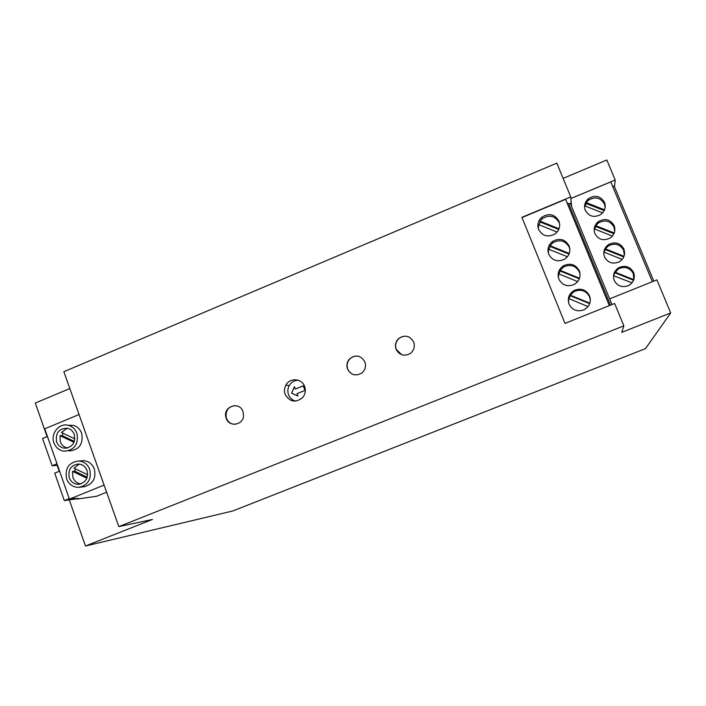<?xml version="1.0" encoding="UTF-8"?>
<svg xmlns="http://www.w3.org/2000/svg" width="706" height="706" viewBox="0 0 706 706"><rect width="100%" height="100%" fill="white"/><g stroke="black" fill="none" stroke-linecap="round" stroke-linejoin="round"><path stroke-width="1.06" d="M645.487 348.623L670.7 312.935L621.712 332.376L623.857 325.854L118.829 526.623L152.443 519.448L85.479 546.012L232.68 511.003L645.487 348.623M613.938 233.73L595.785 226.52L594.576 229.018M69.823 388.547L35.3 403.055L47.081 436.617M118.829 526.623L63.849 371.709L556.813 163.121L570.739 196.93L521.902 217.333L564.994 323.392L614.644 303.483L623.857 325.854M614.511 186.861L615.182 179.995L606.833 159.988L563.097 178.389M594.152 230.377L594.381 228.938L612.384 236.095M609.631 298.867L656.898 279.867L670.7 312.935M242.988 411.536L243.544 415.887C243.005 425.356 229.009 427.333 226.194 418.376L225.832 417.167C222.919 406.391 239.528 400.911 242.988 411.536M347.529 369.017C346.258 365.17 346.981 361.746 349.717 358.745C355.93 354.35 360.995 355.418 364.914 361.94C366.29 366.273 365.284 369.953 361.887 372.971C355.771 376.466 350.988 375.142 347.529 369.017M413.698 342.092C415.146 346.743 413.954 350.573 410.115 353.591C404.035 356.618 399.349 355.18 396.075 349.267C394.698 345.005 395.66 341.351 398.961 338.306C405.165 334.609 410.08 335.871 413.698 342.092M285.162 394.389C284.041 391.203 284.28 388.123 285.868 385.132C289.751 377.445 301.912 378.284 304.621 386.464C305.989 390.568 305.31 394.283 302.583 397.628C295.558 403.091 289.751 402.014 285.162 394.389M613.638 275.419L614.9 272.763L633.582 280.3M624.307 255.351L623.645 250.303C620.08 244.197 615.014 242.705 608.457 245.812L605.377 248.839L624.007 256.296M623.742 256.958L605.316 249.589L604.089 252.166M603.78 253.066L603.957 252.113L622.189 259.411M614.997 272.119L633.82 279.7L633.335 273.646C629.964 267.733 625.066 266.109 618.624 268.774L614.9 272.763M614.211 280.414C617.406 286.177 622.189 287.898 628.569 285.577C633.688 282.471 635.382 278.129 633.635 272.56C630.246 266.612 625.304 264.971 618.818 267.662C614.043 270.839 612.508 275.084 614.211 280.414M85.479 546.012L69.294 499.892M59.251 471.29L57.177 465.378M295.62 401.14C292.249 400.187 289.884 398.052 288.533 394.733C287.43 391.583 287.66 388.538 289.231 385.582C291.296 382.175 294.27 380.384 298.153 380.207M291.604 393.207L294.411 386.659L295.32 389.059L303.253 385.829L304.983 390.4L297.041 393.63L297.95 396.04L291.604 393.207L294.473 386.826M297.932 395.987L291.737 393.216M295.32 389.059L303.28 385.891M605.316 249.589L605.377 248.839M604.521 256.949C607.91 262.914 612.861 264.512 619.374 261.75C624.078 258.555 625.578 254.319 623.875 249.059C620.283 242.917 615.182 241.408 608.581 244.541C604.221 247.788 602.871 251.927 604.521 256.949M614.732 231.312L613.999 227.067C610.231 220.784 605.024 219.425 598.379 222.99L595.802 225.673L614.246 232.998M104.091 485.093L69.417 499.116L72.374 498.436L78.79 498.48L77.492 499.001L96.59 496.274L106.624 492.232M79.046 414.537L44.734 428.807L69.417 499.116M69.241 498.612L64.334 500.589L54.715 473.144L59.595 471.149M77.492 499.001L77.307 498.462M57.565 465.351L52.129 465.757L42.572 438.488L47.426 436.476M52.129 465.757L57.001 463.754M68.023 425.259L73.345 425.383C77.333 426.565 80.113 429.204 81.684 433.299C83.449 444.145 79.187 450.04 68.897 450.975M80.696 460.859L83.643 460.656C88.753 461.203 92.327 463.992 94.357 469.031C96.29 478.5 92.848 484.395 84.023 486.734L79.663 487.264M89.724 469.437C87.676 464.354 84.076 461.53 78.922 460.983C68.87 462.28 64.758 468.246 66.585 478.862C69.038 484.713 73.274 487.528 79.301 487.308C88.197 484.943 91.674 478.986 89.724 469.437M87.05 470.523C85.435 466.551 82.611 464.38 78.569 464.01C70.935 465.113 67.829 469.702 69.25 477.777C71.103 482.216 74.298 484.378 78.86 484.29C85.805 482.551 88.541 477.971 87.05 470.523M87.217 477.168L74.739 471.193L72.568 471.379L72.877 477.415C74.386 481.201 77.051 483.354 80.881 483.875M79.337 464.071L73.936 468.166L87.641 474.714M75.551 468.934L74.739 471.193M72.568 471.379L86.847 478.218M76.954 433.369C75.365 429.239 72.559 426.574 68.544 425.383C59.383 422.515 50.223 433.51 53.938 442.883C55.836 447.683 59.207 450.454 64.052 451.205C74.43 450.269 78.728 444.321 76.954 433.369M56.586 441.788C58.016 445.415 60.557 447.551 64.211 448.169C72.286 447.551 75.639 442.98 74.289 434.464C73.045 431.234 70.838 429.169 67.67 428.286C59.057 428.18 55.359 432.681 56.586 441.788M63.072 433.272L62.199 435.628L59.992 435.673L60.292 441.674C61.651 445.151 64.061 447.251 67.538 447.966M67.335 428.207L61.343 432.46L74.862 438.85M74.359 441.382L62.199 435.628M59.992 435.673L74.006 442.309M613.505 275.684L632.029 282.841M64.334 500.589L77.404 498.736M611.97 304.551L570.263 203.249L568.771 203.866L567.006 202.754M401.59 354.677L396.251 349.329C394.866 345.075 395.828 341.43 399.137 338.377C402.252 336.021 405.597 335.606 409.162 337.115M234.648 424.324C230.774 424.041 228.064 422.064 226.502 418.384L226.149 417.167C225.593 410.248 228.647 406.4 235.301 405.632M354.306 374.798C351.182 373.995 348.993 372.08 347.74 369.061C346.469 365.223 347.202 361.799 349.929 358.807C352.559 356.353 355.595 355.55 359.036 356.398M614.697 227.394L614.202 227.597M569.018 254.072L550.248 246.5L548.924 249.306M568.533 302.495L568.718 298.612L588.054 306.554M580.094 274.625L579.397 271.969C575.672 265.5 570.36 263.876 563.459 267.097L560.123 270.354L579.529 278.243M558.861 279.135C562.373 285.436 567.553 287.183 574.384 284.386C579.467 281.014 581.109 276.487 579.308 270.804C575.558 264.291 570.21 262.658 563.247 265.906C558.587 269.33 557.122 273.743 558.861 279.135M548.438 253.463L548.562 249.156L567.386 256.763M570.88 198.554L610.778 181.901L652.353 281.694L612.72 186.56L614.141 185.987L653.791 281.112M615.182 179.995L570.88 198.501M571.578 206.434L570.739 196.93M521.99 217.554L565.603 199.33L609.322 305.61M589.572 295.849C586.068 289.575 580.906 287.792 574.102 290.493C568.93 293.828 567.253 298.373 569.045 304.136C572.328 310.19 577.296 312.078 583.959 309.802C589.545 306.563 591.425 301.912 589.572 295.849M538.643 229.512C542.64 236.263 548.174 237.693 555.269 233.81C559.381 230.315 560.608 226.079 558.931 221.093C554.687 214.147 548.994 212.841 541.846 217.192C538.096 220.687 537.028 224.79 538.643 229.512M548.73 254.266C552.48 260.796 557.846 262.385 564.826 259.049C569.407 255.598 570.836 251.212 569.098 245.891C565.1 239.149 559.567 237.675 552.498 241.47C548.306 244.956 547.053 249.218 548.73 254.266M568.771 203.866L610.461 305.16M585.283 210.353C589.069 216.68 594.32 218.013 601.027 214.35C604.936 211.059 606.092 207.061 604.495 202.375C600.488 195.88 595.114 194.653 588.354 198.704C584.762 201.995 583.738 205.878 585.283 210.353M594.876 233.598C598.467 239.749 603.577 241.214 610.196 238.01C614.494 234.745 615.808 230.633 614.167 225.664C610.363 219.337 605.121 217.969 598.432 221.56C594.461 224.843 593.278 228.859 594.876 233.598M579.908 272.807L579.423 271.104M552.604 241.981L551.254 242.537M590.357 300.306L589.589 296.829C586.104 290.598 580.985 288.825 574.225 291.507L570.227 295.134L589.845 303.183M558.764 229.459L540.275 222.063L540.046 221.154L559.055 228.753M538.449 229L538.554 224.614L557.131 232.053M540.275 222.063L538.987 224.782M559.682 224.208L559.17 222.611C554.96 215.718 549.303 214.43 542.208 218.736L540.046 221.154M550.248 246.5L550.062 245.697L569.265 253.436M569.866 249.289L569.265 247.232C565.294 240.543 559.805 239.078 552.78 242.846L550.062 245.697M568.948 298.709L570.324 295.726L589.678 303.659M595.785 226.52L595.802 225.673M570.324 295.726L570.227 295.134M605.139 207.529L604.398 203.937C600.427 197.495 595.079 196.277 588.372 200.292L586.271 202.613L604.53 209.806M579.326 278.808L560.255 271.051L558.914 273.946M604.177 210.6L586.289 203.557L586.271 202.613M558.464 277.979L558.614 273.822L577.693 281.597M590.172 297.861L589.581 296.414M584.603 207.679L584.859 205.878L602.633 212.885M586.289 203.557L585.115 205.975M560.255 271.051L560.123 270.354M285.868 385.132L289.231 385.582M83.643 460.656L78.922 460.983M79.372 484.228L78.86 484.29M73.345 425.383L68.544 425.383M542.208 218.736L541.846 217.192M552.78 242.846L552.498 241.47M618.624 268.774L618.818 267.662M574.225 291.507L574.102 290.493M608.457 245.812L608.581 244.541M67.211 448.045L64.211 448.169M598.379 222.99L598.432 221.56M563.459 267.097L563.247 265.906M588.372 200.292L588.354 198.704"/></g></svg>
